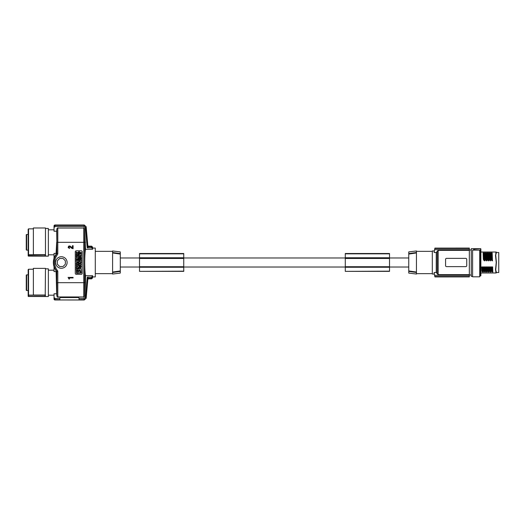 <?xml version="1.0" encoding="UTF-8"?>
<svg xmlns="http://www.w3.org/2000/svg" width="525" height="525" viewBox="0 0 525 525"><rect width="100%" height="100%" fill="white"/><g stroke="black" fill="none" stroke-linecap="round" stroke-linejoin="round"><path stroke-width="0.79" d="M112.599 252.952L112.599 250.963L120.291 251.908L120.291 254.074L112.599 252.952L112.599 272.048L120.291 270.926L120.291 254.074M120.291 270.926L120.291 273.092L112.599 274.037L112.599 272.048M120.291 253.614L112.599 252.505L120.291 253.614M95.287 251.344L112.599 251.344M95.287 273.656L112.599 273.656M112.599 272.495L120.291 271.386M54.036 225.96A0.965 0.965 0 0 1 55 225.002L54.036 225.96L54.036 231.217L56.674 231.217L56.844 228.998L57.803 228.047L83.757 228.047L84.715 228.998L85.483 249.283L92.584 249.283L92.584 248.076L95.287 248.076L95.287 276.924L92.584 276.924L92.584 275.717L91.678 277.174M85.483 249.283C84.998 251.98 84.748 256.39 84.722 262.5C84.748 268.61 84.998 273.02 85.483 275.717L92.584 275.717M57.803 227.712L57.803 242.307L56.844 242.307L56.844 253.568L54.462 257.762L53.635 262.5L54.068 265.945L55.322 269.174L56.838 271.432L56.674 293.783L56.083 270.683L56.838 271.432L57.803 271.084L56.168 268.721L55 265.709L54.6 262.5L55.361 258.09L57.803 253.916L56.844 253.568L56.083 254.317A14.208 14.208 0 0 0 54.036 258.576L54.036 253.398L56.083 253.398L56.083 254.317M54.036 266.772A14.306 14.306 0 0 1 54.036 258.228M56.083 270.683A14.208 14.208 0 0 1 54.036 266.424L54.036 271.602L56.083 271.602M54.036 226.38L55 225.415L84.249 225.415L85.778 226.813L87.478 246.238L88.056 246.763L91.626 246.763L92.584 247.721L92.584 249.283M85.778 226.813L85.463 228.027L87.15 247.275L87.714 247.826L91.626 247.826L92.584 248.863M79.039 299.585L84.263 299.585L85.792 298.187L85.477 296.973L83.967 298.463L79.039 298.325A0.768 0.768 0 0 0 78.271 297.557L60.578 297.557A0.768 0.768 0 0 0 59.811 298.325L55 298.463L54.036 297.412L54.036 293.783L56.674 293.783L56.844 296.002L57.803 296.953L83.757 296.953L84.715 296.002L85.483 282.693L84.715 282.693L84.715 242.307L83.757 242.307L83.757 227.712M54.036 295.194L48.366 295.194M54.036 270.191L48.366 270.191M45.478 228.46L48.366 228.46L48.366 256.154L28.56 256.115A0.387 0.387 -0 0 1 28.173 255.727L28.173 254.336A0.387 0.387 -0 0 0 28.56 254.723L33.364 254.723L33.364 227.981L45.478 227.981L45.478 254.684L45.097 254.723L45.097 255.668L45.478 256.102L48.366 256.102L28.56 256.115L28.56 254.822L45.097 254.822L45.209 255.97L28.173 255.727L28.173 231.669L28.173 234.498L26.637 234.498A0.387 0.387 0 0 0 26.25 234.878L26.25 249.736A0.387 0.387 0 0 0 26.637 250.123L28.173 250.123L28.173 254.618M45.097 254.723L45.478 254.684L45.097 254.723L45.478 254.684L45.478 256.102L45.097 255.668M85.483 275.717L85.483 282.693M85.477 296.973L87.157 277.725L87.721 277.174L91.626 277.174L91.632 278.237M92.584 276.196L92.584 277.279L91.626 278.237L88.062 278.237L87.491 278.762L85.792 298.187M88.115 278.263L87.695 276.957M84.263 299.585L83.967 298.463M79.039 298.463L79.039 299.972L84.256 299.972L86.172 298.213L87.826 279.346L88.397 278.821L91.632 278.821M59.811 298.463L59.811 299.972L79.039 299.972M54.305 298.141L54.036 297.412L54.036 299.04L55 299.972L59.811 299.972M55 299.972L84.256 299.998L86.172 298.246M55 298.463L55 299.585L54.036 298.62M55 299.998A0.965 0.965 0 0 1 54.036 299.04M55 299.585L59.811 299.585M92.584 277.279L91.626 278.821L88.397 278.821L87.826 279.346M87.819 279.372L88.397 278.847L91.626 278.847L92.584 277.882M85.463 228.027L83.961 226.537L55 226.537L54.036 227.588M56.674 231.217L56.844 242.307L56.844 228.644M54.036 254.809L48.366 254.809M54.036 229.806L48.366 229.806M60.073 266.536A0.958 0.958 0 0 1 59.391 266.254L57.593 264.456A0.958 0.958 0 0 1 57.31 263.773L57.31 261.227A0.958 0.958 0 0 1 57.593 260.544L59.391 258.746A0.958 0.958 0 0 1 60.073 258.464L62.619 258.464A0.958 0.958 0 0 1 63.302 258.746L65.1 260.544A0.958 0.958 0 0 1 65.382 261.227L65.382 263.773A0.958 0.958 0 0 1 65.1 264.456L63.302 266.254A0.958 0.958 0 0 1 62.619 266.536L60.073 266.536M92.512 248.456L92.282 248.108M55 225.028L84.249 225.028L86.166 226.787L87.813 245.654L88.39 246.179L91.626 246.179L92.584 247.144L92.584 248.076M87.813 245.628L88.384 246.153L91.632 246.179M84.249 225.415L83.961 226.537M92.584 247.131L91.626 246.153M91.632 246.763L91.626 247.826M55 225.002L84.243 225.002L86.159 226.754M88.102 246.737L87.682 248.043M61.346 268.268A5.768 5.768 0 0 1 55.578 262.5A5.768 5.768 0 0 1 61.346 256.732A5.768 5.768 0 0 1 67.115 262.5A5.768 5.768 0 0 1 61.346 268.268M81.25 250.799L76.25 250.799A0.965 0.965 0 0 0 75.292 251.764L75.292 273.354A0.965 0.965 0 0 0 76.25 274.319L81.25 274.319A0.965 0.965 0 0 0 82.208 273.354L82.208 251.764A0.965 0.965 0 0 0 81.25 250.799M76.25 255.157L76.25 256.01L78.632 256.01L78.632 255.157L76.25 255.157M79.564 251.764L78.868 251.764L78.868 254.454C79.8 256.029 80.587 255.964 81.231 254.257L81.112 253.568L79.564 254.225L79.564 253.26L81.25 253.26L81.25 252.44L79.564 252.44L79.564 251.764M80.062 265.755C81.598 264.967 81.598 264.18 80.062 263.392C78.527 264.18 78.527 264.967 80.062 265.755M80.062 265.059L80.062 264.082L80.062 265.059M81.25 257.512L80.83 257.355L81.25 255.511L78.868 256.489L78.868 257.447L81.25 258.425L81.25 257.512M80.299 257.197L79.702 256.968L80.299 256.732L80.299 257.197M81.25 273.013L80.903 268.465L76.25 268.813L76.597 273.354L81.25 273.013M77.91 271.753L77.464 271.182L76.808 271.445L77.07 272.816L80.43 272.816L80.43 271.182L79.295 271.182L78.848 271.753M77.7 271.327L79.058 271.327M78.382 271.379L78.382 270.624L78.382 271.379M78.848 270.25L79.295 270.821L79.951 270.539C78.907 268.524 77.858 268.524 76.808 270.539L77.464 270.821L77.91 270.25M79.058 270.677L77.7 270.677M76.25 266.726L76.25 268.098L78.632 268.098L78.632 267.173L77.897 267.173L77.07 265.912L76.25 266.726M76.768 267.173L77.319 266.917L76.768 267.173M76.25 261.496C77.044 263.018 77.838 263.018 78.632 261.496L78.632 259.291L78.087 259.291L78.087 260.269L77.713 260.269L77.713 259.291L77.168 259.291L77.168 260.269L76.794 260.269L76.794 259.291L76.25 259.291L76.25 261.496M77.438 261.988L77.438 261.004L77.438 261.988M78.888 266.713C79.669 268.485 80.45 268.485 81.231 266.713L81.112 266.031L80.437 266.031L80.542 266.588C80.22 267.337 79.898 267.337 79.577 266.588L79.688 266.031L79.006 266.031L78.888 266.713M78.868 261.233L79.892 261.233L78.868 262.192L78.868 263.058L81.25 263.058L81.25 262.192L80.227 262.192L81.25 261.233L81.25 260.361L78.868 260.361L78.868 261.233M78.868 258.123L78.868 260.092L79.564 260.092L79.564 259.514L81.25 259.514L81.25 258.7L79.564 258.7L79.564 258.123L78.868 258.123M76.25 264.698L76.25 265.624L78.632 265.624L78.632 264.698L77.746 264.698L77.746 263.891L78.632 263.891L78.632 262.966L76.25 262.966L76.25 263.891L77.083 263.891L77.083 264.698L76.25 264.698M78.632 257.171L78.632 256.298L76.25 256.298L76.25 257.171L77.273 257.171L76.25 258.129L76.25 259.002L78.632 259.002L78.632 258.129L77.608 258.129L78.632 257.171M78.632 254.986L78.632 253.897L78.015 253.358L78.632 252.847L78.632 251.764L77.398 252.84L76.25 251.836L76.25 252.893L76.781 253.358L76.25 253.824L76.25 254.907L77.398 253.903L78.632 254.986M68.965 279.011L69.464 279.011L69.464 277.942L73.087 277.942L73.087 277.384L68.086 277.384L68.965 279.011M69.523 248.456L69.523 247.839L68.716 247.275L69.523 246.481L71.84 248.345L73.087 248.679L73.087 245.7L72.463 245.7L72.463 247.892L69.845 245.923L68.591 246.146L68.152 247.61L69.523 248.456M56.083 253.398L56.674 242.307M28.173 255.767L28.56 256.154M33.364 254.651L45.478 254.651M28.173 254.441L28.56 254.822L33.364 254.691M28.173 229.228L28.173 254.336A0.387 0.354 -0 0 0 28.56 254.691L28.56 228.848L28.173 229.228M26.25 239.472L26.25 234.878M26.25 244.04L26.25 240.575M26.25 245.385L26.25 248.843M45.478 268.846L48.366 268.846L48.366 296.54L28.56 296.5A0.387 0.387 -0 0 1 28.173 296.113L28.173 294.722A0.387 0.387 -0 0 0 28.56 295.109L33.364 295.109L33.364 268.367L45.478 268.367L45.209 296.356L28.56 296.356L28.56 295.207L45.097 295.207L45.097 296.054M45.209 296.356L45.478 295.07L45.097 295.103M28.173 296.152L28.56 296.54M33.364 295.03L45.478 295.03M28.173 294.827L28.56 295.207L33.364 295.076M28.173 269.614L28.173 294.722A0.387 0.354 -0 0 0 28.56 295.076L28.56 269.233L28.173 269.614M28.173 294.722L28.56 296.5L45.478 296.487M26.25 279.615L26.25 275.264A0.387 0.387 0 0 1 26.637 274.877L26.637 290.502L28.173 290.502M26.25 275.264L26.25 290.122A0.387 0.387 0 0 0 26.637 290.502M26.25 280.96L26.25 284.425M345.286 271.162L345.286 253.509L389.517 253.509L389.517 271.359L345.286 271.359L389.517 271.162M345.286 257.749L389.517 257.749M345.286 258.142L389.517 258.142M345.286 267.251L389.517 267.251M345.286 266.726L389.517 266.726M345.286 258.464L389.517 258.464M345.286 266.858L389.517 266.858M139.519 271.162L139.519 253.509L183.75 253.509L183.75 271.359L139.519 271.359L183.75 271.162M139.519 257.749L183.75 257.749M139.519 258.142L183.75 258.142M139.519 258.464L183.75 258.464M139.519 267.251L183.75 267.251M139.519 266.858L183.75 266.858M139.519 266.726L183.75 266.726M416.443 272.048L416.443 272.495L408.752 271.386L408.752 273.092L416.443 274.037L416.443 272.495L408.752 271.386L408.752 253.614L416.443 252.505L416.443 272.048L408.752 270.926M408.752 251.908L408.752 253.614L416.443 252.505L416.443 250.963L408.752 251.908M408.752 254.074L416.443 252.952M432.305 251.344L416.443 251.344M432.305 273.656L416.443 273.656M434.359 274.037L432.305 274.037L432.305 250.963L434.359 250.963M434.838 276.504L469.324 276.504L469.324 274.66L438.172 274.66L436.249 272.495L434.109 272.495C434.438 274.549 434.438 274.549 434.109 272.495A67.305 67.305 0 0 0 434.595 275.297L434.838 276.504A67.305 67.305 0 0 0 434.923 276.892L469.324 276.892L434.93 276.924M437.213 273.591L437.213 262.5L437.213 273.591L438.073 274.654M437.213 262.5L437.213 251.409L438.172 250.34L469.324 250.34L469.324 274.66M465.865 258.372L465.767 258.366A0.965 0.965 0 0 1 466.732 259.324L466.732 265.676A0.965 0.965 0 0 1 465.767 266.634L446.44 266.628M465.767 258.366L446.539 258.366A0.965 0.965 0 0 0 445.574 259.324L445.574 265.676A0.965 0.965 0 0 0 446.539 266.634M436.249 272.495L436.249 252.505L437.213 251.409M469.324 275.297L434.595 275.297M469.324 276.504L469.324 276.892M469.324 248.076L434.923 248.108L469.324 248.076M469.324 250.34L469.324 248.108M472.598 276.347L471.253 276.347L471.253 248.692L480.48 248.692A0.387 0.387 0 0 1 480.867 249.08L480.867 250.366L480.48 248.837L480.867 250.366L480.867 275.579L480.867 251.731M479.712 250.117L472.598 250.123L474.134 250.084L473.747 250.123L474.134 250.084L473.747 250.123L474.134 250.084L473.747 250.123L473.747 248.706L474.134 249.139L480.48 248.653L471.253 248.692M474.023 248.837L474.134 250.084L480.48 250.084A0.387 0.387 180 0 1 480.867 250.471A0.387 0.354 0 0 0 480.48 250.117L480.48 275.96L480.867 275.579M472.598 250.156L472.598 276.826L479.712 276.826L479.712 250.156M480.48 248.653A0.387 0.387 -90 0 1 480.867 249.04M495.738 271.852L496.217 272.98L495.515 269.909L496.217 262.5L495.515 255.465L496.217 252.02L495.777 253.03M496.164 253.555L496.217 252.02L496.066 252.374L496.217 252.02L496.066 252.374L496.217 252.02L480.998 252.02M491.256 259.901L491.853 259.75L492.096 260.472L491.728 260.571L491.072 259.33L490.809 252.886L491.42 252.886L490.855 252.886L491.118 259.389L491.827 259.665L491.603 252.984L491.702 259.416M492.096 260.472L492.476 260.859L492.168 252.886L491.603 252.984M492.476 260.859L491.728 260.571M483.374 259.33L483.118 252.886L483.728 252.886L483.164 252.886L483.374 259.33L484.037 260.571L484.785 260.859L484.477 252.886L483.794 252.984L484.011 259.416L483.912 252.984M487.627 271.399L488.834 272.114L488.204 271.425L488.086 267.921L487.449 266.93L487.627 271.399L488.204 271.425M488.834 272.114L488.808 266.93L487.449 266.93M485.704 271.399L486.911 272.114L486.281 271.425L486.163 267.921L485.527 266.93L485.704 271.399L486.281 271.425M486.911 272.114L486.885 266.93L485.527 266.93M490.508 260.853L490.245 252.886L490.553 260.859L489.805 260.571L489.149 259.33L488.887 252.886L489.497 252.886L488.933 252.886L489.149 259.33M489.562 252.984L490.206 252.886L489.562 252.984L489.779 259.416L489.195 259.389M490.553 260.859L489.805 260.571M489.549 271.399L490.757 272.114L490.133 271.425L490.009 267.921L489.372 266.93L489.549 271.399L490.133 271.425M490.757 272.114L490.731 266.93L489.372 266.93M483.066 272.114L483.039 266.93L481.681 266.93L481.858 271.399L482.862 272.114L482.436 267.921L481.681 266.93M485.297 259.33L485.087 252.886L485.651 252.886L485.041 252.886L485.297 259.33L485.96 260.571L486.708 260.859L486.399 252.886L485.717 252.984L485.933 259.416L486.708 260.859M487.856 259.416L488.243 260.472L487.883 260.571L487.22 259.33L486.964 252.886L487.574 252.886L487.01 252.886L487.272 259.389L487.856 259.416L487.64 252.984M488.243 260.472L488.585 260.853L488.283 252.886L487.804 252.886L488.322 252.886L488.631 260.859L487.883 260.571M484.962 266.93L485.185 272.114L483.781 271.399L483.604 266.93L484.962 266.93L484.358 267.921L483.604 266.93M491.485 271.405L492.68 272.114L492.056 271.425L491.932 267.921L491.308 266.93L491.485 271.405L492.056 271.425M492.68 272.114L492.653 266.93L491.308 266.93M495.567 256.384L495.515 255.091M495.567 268.616L495.515 269.909M495.863 270.762L495.567 268.826M495.863 271.149L496.066 272.626M496.164 272.842L496.164 271.445M496.217 272.98L496.184 272.002L496.217 272.98L480.998 272.98M495.863 254.238L495.567 256.174M496.401 272.482L495.731 269.909L496.401 262.5L495.731 255.091L496.401 252.518M496.401 272.501L498.75 272.501L498.75 252.499L496.401 252.499L496.066 253.253M495.764 270.487L495.731 269.568M495.758 267.094L495.659 268.826M496.401 262.5L495.954 259.114M495.758 257.906L495.731 255.432M495.764 254.513L495.659 256.174M495.954 265.886L496.25 262.5M492.43 260.853L492.128 252.886L491.485 252.984M489.681 252.984L490.173 260.472M489.333 259.901L489.93 259.75M490.252 271.504L490.009 267.921M490.731 266.93L490.127 267.921M486.058 259.665L485.835 252.984M486.662 260.853L486.36 252.886L485.717 252.984M485.487 259.901L486.084 259.75M485.933 259.416L485.349 259.389M487.981 259.665L487.758 252.984M487.41 259.901L488.007 259.75M492.174 271.504L491.932 267.921M492.653 266.93L492.05 267.921M483.781 271.399L484.358 271.425L484.24 267.921M484.988 272.114L484.483 271.504L484.358 267.921M483.039 266.93L482.436 267.921M481.858 271.399L482.436 271.425L482.317 267.921M486.406 271.504L486.163 267.921M486.885 266.93L486.281 267.921M488.329 271.504L488.086 267.921M488.808 266.93L488.204 267.921M483.564 259.901L484.162 259.75L484.785 260.859M484.739 260.853L484.437 252.886L483.794 252.984M484.011 259.416L483.42 259.389M473.747 248.706L471.253 248.706M469.324 248.496L434.838 248.496L434.595 249.703L469.324 249.703M434.838 248.496A67.305 67.305 0 0 1 434.923 248.108M436.249 252.505L434.109 252.505C434.438 250.451 434.438 250.451 434.109 252.505A67.305 67.305 0 0 1 434.595 249.703M26.637 274.877L28.173 274.877M345.286 253.831L389.517 253.831M139.519 253.831L183.75 253.831M57.803 271.084L57.803 282.693L56.844 282.693L56.844 296.356M87.537 278.788L87.13 277.508M84.715 228.644L84.715 242.307L85.483 242.307M57.803 297.288L57.803 282.693L83.757 282.693L83.757 242.307L57.803 242.307L57.803 253.916M83.757 297.288L83.757 282.693L84.715 282.693L84.715 296.356M55 225.415L55 226.537M87.524 246.212L87.117 247.492M438.172 274.66L438.172 250.34M495.863 253.851L495.863 252.82M495.967 265.939L496.066 266.313M495.967 259.061L496.066 258.687M489.589 271.405L489.418 266.956M490.908 272.114L490.691 266.956M490.455 267.127L489.648 267.127M486.321 260.472L485.96 260.571M492.831 272.114L492.614 266.956M492.378 267.127L491.577 267.127M485.139 272.114L484.916 266.956M484.687 267.127L483.879 267.127M483.82 271.405L483.65 266.956M482.764 267.127L481.957 267.127M483.217 272.114L482.993 266.956M481.898 271.405L481.727 266.956M487.062 272.114L486.846 266.956M486.609 267.127L485.802 267.127M485.743 271.405L485.572 266.956M488.985 272.114L488.768 266.956M488.532 267.127L487.725 267.127M487.666 271.405L487.495 266.956M484.398 260.472L484.037 260.571M26.637 234.498L26.637 250.123M408.752 257.978L389.517 257.978M345.286 257.978L183.75 257.978M139.519 257.978L120.291 257.978M469.324 275.002L471.253 275.002M496.184 252.998L496.217 252.02L496.184 252.998M469.324 249.998L471.253 249.998M408.752 267.022L389.517 267.022M345.286 267.022L183.75 267.022M139.519 267.022L120.291 267.022M28.56 228.848L33.364 228.848M28.56 269.233L33.364 269.233M479.712 275.96L480.48 275.96"/></g></svg>
